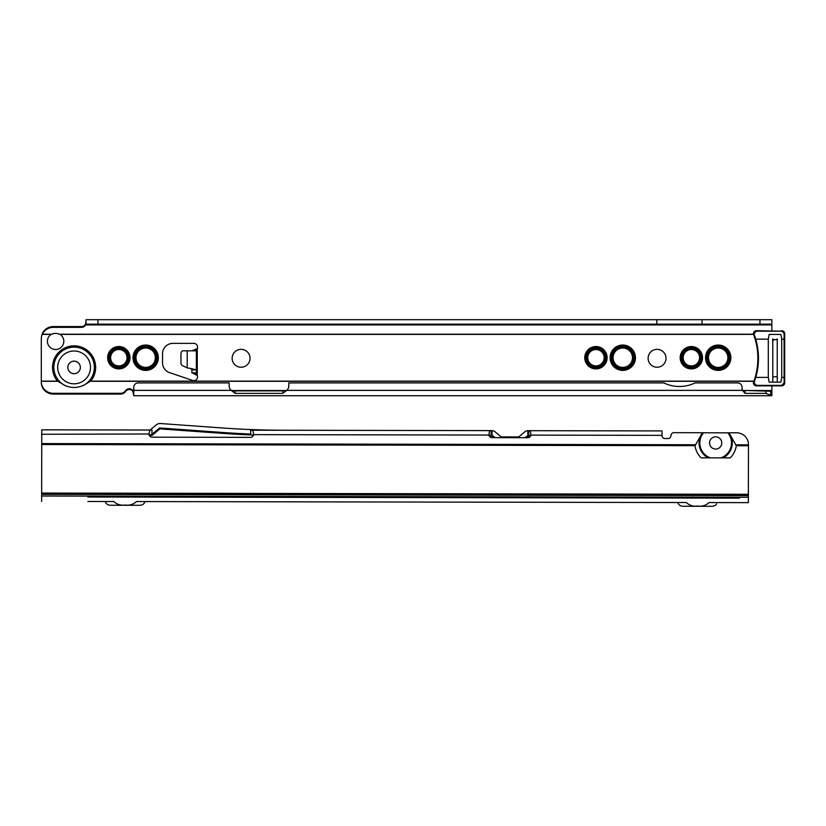<?xml version="1.0" encoding="UTF-8"?>
<svg xmlns="http://www.w3.org/2000/svg" width="826" height="826" viewBox="0 0 826 826"><rect width="100%" height="100%" fill="white"/><g stroke="black" fill="none" stroke-linecap="round" stroke-linejoin="round"><path stroke-width="1.24" d="M51.966 334.22L51.191 334.375A8.198 8.198 0 0 0 55.61 349.481A8.198 8.198 0 0 0 60.03 334.375L59.255 334.22A8.198 8.074 180 0 0 51.966 334.22L42.384 334.22L42.384 333.446A11.925 11.75 -0 0 1 53.225 326.58L53.225 327.354A11.925 11.75 -0 0 0 42.384 334.22L42.188 334.375A11.925 11.925 0 0 0 41.3 338.897L41.3 381.292L57.872 381.292L64.841 385.443C70.995 388.127 77.169 388.127 83.364 385.443L90.333 381.292L753.88 381.292M57.872 381.292L57.469 381.137A21.569 21.569 0 0 1 74.103 345.846A21.569 21.569 0 0 1 90.726 381.137L90.333 381.292M80.359 367.405A6.257 6.257 0 0 0 74.103 361.148A6.257 6.257 0 0 0 67.835 367.405A6.257 6.257 0 0 0 74.103 373.672A6.257 6.257 0 0 0 80.359 367.405M707.314 357.72A10.883 10.883 0 0 0 718.197 368.602A10.883 10.883 0 0 0 729.09 357.72A10.883 10.883 0 0 0 718.197 346.837A10.883 10.883 0 0 0 707.314 357.72M728.191 357.72A9.995 9.995 0 0 1 718.197 367.704A9.995 9.995 0 0 1 708.212 357.72A9.995 9.995 0 0 1 718.197 347.725A9.995 9.995 0 0 1 728.191 357.72M706.87 357.72A11.327 11.327 0 0 0 718.197 369.046A11.327 11.327 0 0 0 729.534 357.72A11.327 11.327 0 0 0 718.197 346.383A11.327 11.327 0 0 0 706.87 357.72M706.426 357.72A11.781 11.781 0 0 0 718.197 369.49A11.781 11.781 0 0 0 729.977 357.72A11.781 11.781 0 0 0 718.197 345.939A11.781 11.781 0 0 0 706.426 357.72M705.972 357.72A12.225 12.225 0 0 0 718.197 369.945A12.225 12.225 0 0 0 730.432 357.72A12.225 12.225 0 0 0 718.197 345.495A12.225 12.225 0 0 0 705.972 357.72M705.528 357.72A12.669 12.669 0 0 0 718.197 370.389A12.669 12.669 0 0 0 730.876 357.72A12.669 12.669 0 0 0 718.197 345.041A12.669 12.669 0 0 0 705.528 357.72M611.89 357.72A10.883 10.883 0 0 0 622.783 368.602A10.883 10.883 0 0 0 633.666 357.72A10.883 10.883 0 0 0 622.783 346.837A10.883 10.883 0 0 0 611.89 357.72M632.768 357.72A9.995 9.995 0 0 1 622.783 367.704A9.995 9.995 0 0 1 612.789 357.72A9.995 9.995 0 0 1 622.783 347.725A9.995 9.995 0 0 1 632.768 357.72M611.447 357.72A11.327 11.327 0 0 0 622.783 369.046A11.327 11.327 0 0 0 634.11 357.72A11.327 11.327 0 0 0 622.783 346.383A11.327 11.327 0 0 0 611.447 357.72M611.003 357.72A11.781 11.781 0 0 0 622.783 369.49A11.781 11.781 0 0 0 634.554 357.72A11.781 11.781 0 0 0 622.783 345.939A11.781 11.781 0 0 0 611.003 357.72M610.559 357.72A12.225 12.225 0 0 0 622.783 369.945A12.225 12.225 0 0 0 635.008 357.72A12.225 12.225 0 0 0 622.783 345.495A12.225 12.225 0 0 0 610.559 357.72M610.104 357.72A12.669 12.669 0 0 0 622.783 370.389A12.669 12.669 0 0 0 635.452 357.72A12.669 12.669 0 0 0 622.783 345.041A12.669 12.669 0 0 0 610.104 357.72M681.966 357.72A9.396 9.396 0 0 0 691.362 367.105A9.396 9.396 0 0 0 700.758 357.72A9.396 9.396 0 0 0 691.362 348.324A9.396 9.396 0 0 0 681.966 357.72M699.859 357.72A8.497 8.497 0 0 1 691.362 366.217A8.497 8.497 0 0 1 682.865 357.72A8.497 8.497 0 0 1 691.362 349.222A8.497 8.497 0 0 1 699.859 357.72M681.522 357.72A9.84 9.84 0 0 0 691.362 367.56A9.84 9.84 0 0 0 701.202 357.72A9.84 9.84 0 0 0 691.362 347.88A9.84 9.84 0 0 0 681.522 357.72M681.078 357.72A10.284 10.284 0 0 0 691.362 368.004A10.284 10.284 0 0 0 701.656 357.72A10.284 10.284 0 0 0 691.362 347.426A10.284 10.284 0 0 0 681.078 357.72M680.634 357.72A10.738 10.738 0 0 0 691.362 368.448A10.738 10.738 0 0 0 702.1 357.72A10.738 10.738 0 0 0 691.362 346.982A10.738 10.738 0 0 0 680.634 357.72M680.18 357.72A11.182 11.182 0 0 0 691.362 368.902A11.182 11.182 0 0 0 702.544 357.72A11.182 11.182 0 0 0 691.362 346.538A11.182 11.182 0 0 0 680.18 357.72M586.553 357.72A9.396 9.396 0 0 0 595.938 367.105A9.396 9.396 0 0 0 605.334 357.72A9.396 9.396 0 0 0 595.938 348.324A9.396 9.396 0 0 0 586.553 357.72M604.446 357.72A8.497 8.497 0 0 1 595.938 366.217A8.497 8.497 0 0 1 587.441 357.72A8.497 8.497 0 0 1 595.938 349.222A8.497 8.497 0 0 1 604.446 357.72M586.099 357.72A9.84 9.84 0 0 0 595.938 367.56A9.84 9.84 0 0 0 605.778 357.72A9.84 9.84 0 0 0 595.938 347.88A9.84 9.84 0 0 0 586.099 357.72M585.655 357.72A10.284 10.284 0 0 0 595.938 368.004A10.284 10.284 0 0 0 606.232 357.72A10.284 10.284 0 0 0 595.938 347.426A10.284 10.284 0 0 0 585.655 357.72M585.211 357.72A10.738 10.738 0 0 0 595.938 368.448A10.738 10.738 0 0 0 606.676 357.72A10.738 10.738 0 0 0 595.938 346.982A10.738 10.738 0 0 0 585.211 357.72M584.756 357.72A11.182 11.182 0 0 0 595.938 368.902A11.182 11.182 0 0 0 607.12 357.72A11.182 11.182 0 0 0 595.938 346.538A11.182 11.182 0 0 0 584.756 357.72M134.783 357.72A10.883 10.883 0 0 0 145.665 368.602A10.883 10.883 0 0 0 156.548 357.72A10.883 10.883 0 0 0 145.665 346.837A10.883 10.883 0 0 0 134.783 357.72M155.66 357.72A9.995 9.995 0 0 1 145.665 367.704A9.995 9.995 0 0 1 135.681 357.72A9.995 9.995 0 0 1 145.665 347.725A9.995 9.995 0 0 1 155.66 357.72M134.339 357.72A11.327 11.327 0 0 0 145.665 369.046A11.327 11.327 0 0 0 157.002 357.72A11.327 11.327 0 0 0 145.665 346.383A11.327 11.327 0 0 0 134.339 357.72M133.884 357.72A11.781 11.781 0 0 0 145.665 369.49A11.781 11.781 0 0 0 157.446 357.72A11.781 11.781 0 0 0 145.665 345.939A11.781 11.781 0 0 0 133.884 357.72M133.44 357.72A12.225 12.225 0 0 0 145.665 369.945A12.225 12.225 0 0 0 157.89 357.72A12.225 12.225 0 0 0 145.665 345.495A12.225 12.225 0 0 0 133.44 357.72M132.996 357.72A12.669 12.669 0 0 0 145.665 370.389A12.669 12.669 0 0 0 158.344 357.72A12.669 12.669 0 0 0 145.665 345.041A12.669 12.669 0 0 0 132.996 357.72M109.435 357.72A9.396 9.396 0 0 0 118.83 367.105A9.396 9.396 0 0 0 128.226 357.72A9.396 9.396 0 0 0 118.83 348.324A9.396 9.396 0 0 0 109.435 357.72M127.328 357.72A8.497 8.497 0 0 1 118.83 366.217A8.497 8.497 0 0 1 110.333 357.72A8.497 8.497 0 0 1 118.83 349.222A8.497 8.497 0 0 1 127.328 357.72M108.991 357.72A9.84 9.84 0 0 0 118.83 367.56A9.84 9.84 0 0 0 128.67 357.72A9.84 9.84 0 0 0 118.83 347.88A9.84 9.84 0 0 0 108.991 357.72M108.547 357.72A10.284 10.284 0 0 0 118.83 368.004A10.284 10.284 0 0 0 129.114 357.72A10.284 10.284 0 0 0 118.83 347.426A10.284 10.284 0 0 0 108.547 357.72M108.092 357.72A10.738 10.738 0 0 0 118.83 368.448A10.738 10.738 0 0 0 129.568 357.72A10.738 10.738 0 0 0 118.83 346.982A10.738 10.738 0 0 0 108.092 357.72M107.648 357.72A11.182 11.182 0 0 0 118.83 368.902A11.182 11.182 0 0 0 130.012 357.72A11.182 11.182 0 0 0 118.83 346.538A11.182 11.182 0 0 0 107.648 357.72M191.89 369.883L190.992 368.551L187.203 367.88L182.391 365.577A2.984 2.106 90 0 1 180.956 362.748L180.956 353.807A2.984 2.106 90 0 1 183.062 350.823L196.381 350.823L197.259 348.562A3.727 3.727 0 0 0 193.831 343.368L172.954 343.368A10.439 10.439 0 0 0 162.516 353.807L162.516 362.748A10.439 10.439 0 0 0 169.598 372.64L192.634 380.445A3.727 3.727 0 0 0 197.259 375.458L196.557 373.383L191.89 372.805L191.89 369.883L196.361 369.883L196.361 350.823L196.361 369.883L190.992 368.551M657.073 349.336A8.941 8.941 0 0 0 648.131 358.277A8.941 8.941 0 0 0 657.073 367.229A8.941 8.941 0 0 0 666.014 358.277A8.941 8.941 0 0 0 657.073 349.336M241.089 349.336A8.941 8.941 0 0 0 232.147 358.277A8.941 8.941 0 0 0 241.089 367.229A8.941 8.941 0 0 0 250.041 358.277A8.941 8.941 0 0 0 241.089 349.336M656.825 324.174L656.825 319.693L702.048 319.693L702.048 324.174L86.028 324.174L86.028 319.693L97.953 319.693L97.953 324.174M127.028 357.72A8.198 8.198 0 0 1 118.83 365.918A8.198 8.198 0 0 1 110.632 357.72A8.198 8.198 0 0 1 118.83 349.512A8.198 8.198 0 0 1 127.028 357.72M155.36 357.72A9.695 9.695 0 0 1 145.665 367.405A9.695 9.695 0 0 1 135.98 357.72A9.695 9.695 0 0 1 145.665 348.025A9.695 9.695 0 0 1 155.36 357.72M604.147 357.72A8.198 8.198 0 0 1 595.938 365.918A8.198 8.198 0 0 1 587.74 357.72A8.198 8.198 0 0 1 595.938 349.512A8.198 8.198 0 0 1 604.147 357.72M699.56 357.72A8.198 8.198 0 0 1 691.362 365.918A8.198 8.198 0 0 1 683.164 357.72A8.198 8.198 0 0 1 691.362 349.512A8.198 8.198 0 0 1 699.56 357.72M632.468 357.72A9.695 9.695 0 0 1 622.783 367.405A9.695 9.695 0 0 1 613.088 357.72A9.695 9.695 0 0 1 622.783 348.025A9.695 9.695 0 0 1 632.468 357.72M727.892 357.72A9.695 9.695 0 0 1 718.197 367.405A9.695 9.695 0 0 1 708.512 357.72A9.695 9.695 0 0 1 718.197 348.025A9.695 9.695 0 0 1 727.892 357.72M133.74 391.214L132.852 390.522L132.852 391.297A4.471 4.409 0 0 0 125.552 391.472A5.968 5.875 180 0 1 120.596 394.074L53.225 394.074A11.925 11.75 180 0 1 41.3 382.324L41.3 381.292M196.557 373.383L196.361 369.883M196.361 372.805L191.89 372.805M777.245 338.897L777.245 376.78L772.775 376.78L772.775 382.046M772.775 376.78L772.775 338.897M777.245 376.78L777.245 382.046M702.048 319.693L759.951 319.693L759.951 324.174L771.876 324.174L771.876 330.699M759.951 324.174L702.048 324.174M656.825 319.693L97.953 319.693M759.951 319.693L771.876 319.693L771.876 324.174M53.225 326.58L81.557 326.58A4.471 4.409 180 0 0 85.563 324.133L86.028 320.643M53.225 327.354L81.557 327.354A4.471 4.409 180 0 0 85.563 324.907L85.563 324.133M771.876 385.866L771.876 391.256L770.73 391.256L770.73 395.726L133.74 395.726L133.74 387.384A4.471 4.471 0 0 1 138.21 382.903L229.163 382.903L229.163 385.887A5.968 5.968 0 0 0 231.187 390.368L133.74 390.368M133.74 390.522L132.852 390.522A4.471 4.409 0 0 0 125.552 390.698A5.968 5.875 180 0 1 120.596 393.3L53.225 393.3A11.925 11.75 180 0 1 41.3 381.55M770.73 391.256L742.46 390.368A2.984 2.984 0 0 1 742.058 388.87L742.058 387.384A4.471 4.471 0 0 0 737.587 382.903L695.038 382.903A35.786 35.786 0 0 1 663.836 382.903L288.801 382.903L288.801 385.887A5.968 5.968 0 0 1 286.777 390.368L282.833 390.863L282.833 393.372L235.131 393.372L231.187 390.368L235.131 390.863L235.131 393.372M771.876 391.256L771.876 395.726L765.908 393.372L745.042 393.372L742.46 390.368L286.777 390.368L282.833 393.372M745.042 390.863L745.042 393.372M282.833 390.863L235.131 390.863M765.908 390.863L765.908 393.372M133.74 395.447L132.852 391.297M51.191 334.375L42.188 334.375L42.384 333.446M771.876 324.907L85.563 324.907L86.028 324.174M191.993 350.823L197.259 348.562L197.259 375.458L193.077 373.383M754.055 335.759A68.589 68.589 0 0 1 755.201 377.193A68.589 68.589 0 0 0 755.201 339.372L753.395 333.683L753.983 333.704L755.759 339.156A69.177 69.177 0 0 1 755.759 377.399L753.983 382.851L753.395 382.882L755.201 377.193L755.759 377.399M753.983 382.851L756.368 385.37L781.716 385.37L784.101 382.985L784.101 377.41L781.716 377.41L780.88 382.139L769.13 382.139L768.304 377.41L755.79 377.41M784.7 339.207L784.101 339.156L784.7 339.207L784.7 333.683C784.514 331.876 783.513 330.885 781.716 330.699C783.513 330.885 784.514 331.876 784.7 333.683L784.7 377.358L784.101 377.41L784.101 339.156L781.716 339.156L781.716 377.41M781.716 385.37L781.716 385.866C783.513 385.67 784.514 384.679 784.7 382.882L784.7 377.358L784.7 382.882C784.514 384.679 783.513 385.67 781.716 385.866L756.368 385.866C754.572 385.67 753.58 384.679 753.395 382.882L753.983 382.985M753.983 333.58L753.395 333.683C753.58 331.876 754.572 330.885 756.368 330.699L781.716 331.185L756.368 331.185L753.983 333.704M768.304 377.41L768.304 339.156L755.79 339.156M777.245 377.658L777.245 382.139M772.775 382.139L772.775 377.658M781.716 339.156L780.88 334.427L769.13 334.427L768.304 339.156M772.775 340.983L773.373 340.384M784.7 333.683L781.716 331.185M755.201 339.372L755.759 339.156M784.101 382.985L784.7 382.882M784.101 377.41L784.7 377.358M87.866 501.475L113.843 501.527C116.9 504.428 120.658 505.605 125.129 505.047C129.599 505.615 133.368 504.459 136.424 501.558L686.375 502.528C689.431 505.44 693.19 506.606 697.66 506.059C702.131 506.627 705.9 505.46 708.956 502.569L748.366 502.642L748.459 444.564A11.925 11.75 -179.9 0 0 736.555 432.793L729.048 432.783L736.296 445.741A20.826 20.826 0 0 1 730.174 457.883L729.203 457.872M739.425 498.15L87.866 497.004M107.999 497.035L142.289 497.097M680.531 498.047L714.82 498.109M715.677 436.83A6.112 6.112 0 0 1 721.779 442.953A6.112 6.112 0 0 1 715.657 449.055A6.112 6.112 0 0 1 709.555 442.932A6.112 6.112 0 0 1 715.677 436.83M716.555 503.87L715.553 505.367L712.57 506.307L682.751 506.255C680.263 506.101 678.6 504.862 677.754 502.518L675.307 502.507M660.397 502.487L163.899 501.609M146.006 501.578L145.046 501.578C144.199 503.922 142.526 505.161 140.038 505.295L110.219 505.244C107.731 505.099 106.069 503.85 105.222 501.506L102.775 501.506M102.775 497.035L146.016 497.107M163.909 497.138L660.397 498.016M675.307 498.037L715.564 498.109M41.641 501.392L41.651 496.023L748.366 497.273M748.366 502.642L739.415 502.621M724.505 502.6L716.978 502.58C715.223 506.379 715.223 506.379 716.978 502.58M727.923 432.917A15.839 15.839 0 0 1 720.964 457.862L722.987 457.862A16.623 16.623 0 0 0 728.862 432.834L702.503 432.783A16.623 16.623 0 0 0 708.295 457.841M253.468 435.416L250.753 434.672L250.691 434.032A894.589 894.589 0 0 1 222.204 432.442L160.161 427.992A1.487 1.487 0 0 0 159.098 428.333L152.139 434.146A1.487 1.487 0 0 1 151.87 434.331L152.005 430.026L41.765 429.83L41.744 444.522L695.017 445.668L702.503 432.783M502.032 437.666L495.001 431.74A4.77 4.77 0 0 0 492.038 430.625L491.109 430.625C489.673 430.212 489.002 431.688 489.075 435.054A2.984 2.932 0.1 0 0 492.028 437.646L527.814 437.708A2.984 2.932 0.1 0 0 530.777 435.126C530.86 431.761 530.189 430.284 528.754 430.687L662.008 430.924L661.998 435.601A2.984 2.932 0.1 0 0 664.982 438.534L667.966 438.544A2.984 2.932 0.1 0 0 670.949 435.612A2.984 2.932 -179.9 0 1 673.933 432.679L702.317 432.731M152.005 430.026C150.156 429.262 149.196 430.738 149.114 434.455A2.984 2.932 0.1 0 0 152.087 437.191L250.495 437.367A2.984 2.932 0.1 0 0 253.468 434.641L253.479 434.084M730.174 457.883L701.098 457.831A20.826 20.826 0 0 1 695.017 445.668M41.744 444.522L41.651 496.023M530.23 435.261L529.941 436.056A2.984 2.984 0 0 1 527.814 436.944L525.677 436.944M518.718 436.933L501.124 436.902M494.165 436.892L492.028 436.882A2.984 2.984 0 0 1 489.901 435.983L489.611 435.188M495.073 437.656L492.028 435.095L489.075 435.829M151.87 434.331L149.114 435.23M149.114 433.991L41.754 434.269M489.054 434.249L489.075 435.054L253.468 434.641C253.417 430.935 252.457 429.448 250.619 430.201L250.691 434.032M491.098 435.095L491.109 430.625L251.094 430.201M489.457 430.614L283.142 430.253A890.108 890.108 0 0 1 222.524 427.982L160.481 423.531A5.968 5.968 0 0 0 156.228 424.905L150.105 430.016L41.765 429.83M489.901 435.983L489.457 435.085M527.814 435.157L527.824 430.687L528.754 430.687L528.743 435.157L524.768 437.708M662.008 430.924L530.406 430.687M527.824 430.687A4.77 4.77 0 0 0 524.861 431.791L517.809 437.697M662.008 435.354L530.777 435.126L530.798 434.259M530.777 435.901L528.743 435.157M530.395 435.157L529.941 436.056L530.498 436.056M57.706 367.405A16.396 16.396 0 0 0 74.103 383.811A16.396 16.396 0 0 0 90.499 367.405A16.396 16.396 0 0 0 74.103 351.009A16.396 16.396 0 0 0 57.706 367.405M64.841 385.443A20.278 20.278 0 0 1 74.103 347.137A20.278 20.278 0 0 1 83.364 385.443M187.203 367.88L187.203 350.823M60.03 334.375L753.56 334.375M41.3 381.137L57.469 381.137M90.726 381.137L753.942 381.137M777.245 339.641L772.775 339.641M81.557 326.58L81.557 327.354M59.255 334.22L753.508 334.22M231.745 390.522L286.219 390.522M742.77 390.522L771.876 390.522M53.225 394.074L53.225 393.3M120.596 394.074L120.596 393.3M125.552 391.472L125.552 390.698M784.101 339.156L784.101 333.58M695.802 444.739L41.744 443.583M748.459 444.832L735.522 444.811M748.459 445.761L736.296 445.741M41.651 493.05L748.377 494.289M149.341 435.385L151.179 435.395A2.385 2.385 0 0 0 152.717 434.837L159.666 429.024A0.599 0.599 0 0 1 160.089 428.89L222.142 433.33A895.477 895.477 0 0 0 253.345 435.023M152.056 435.395L159.666 429.024L159.098 428.333M492.028 435.095L492.038 430.625M41.651 493.711L748.377 494.96M41.651 494.382L748.377 495.621M151.179 435.395L151.189 434.497M152.717 434.837L152.139 434.146M222.204 432.442L222.142 433.33M160.089 428.89L160.161 427.992M703.442 432.876A15.839 15.839 0 0 0 710.308 457.841"/></g></svg>
